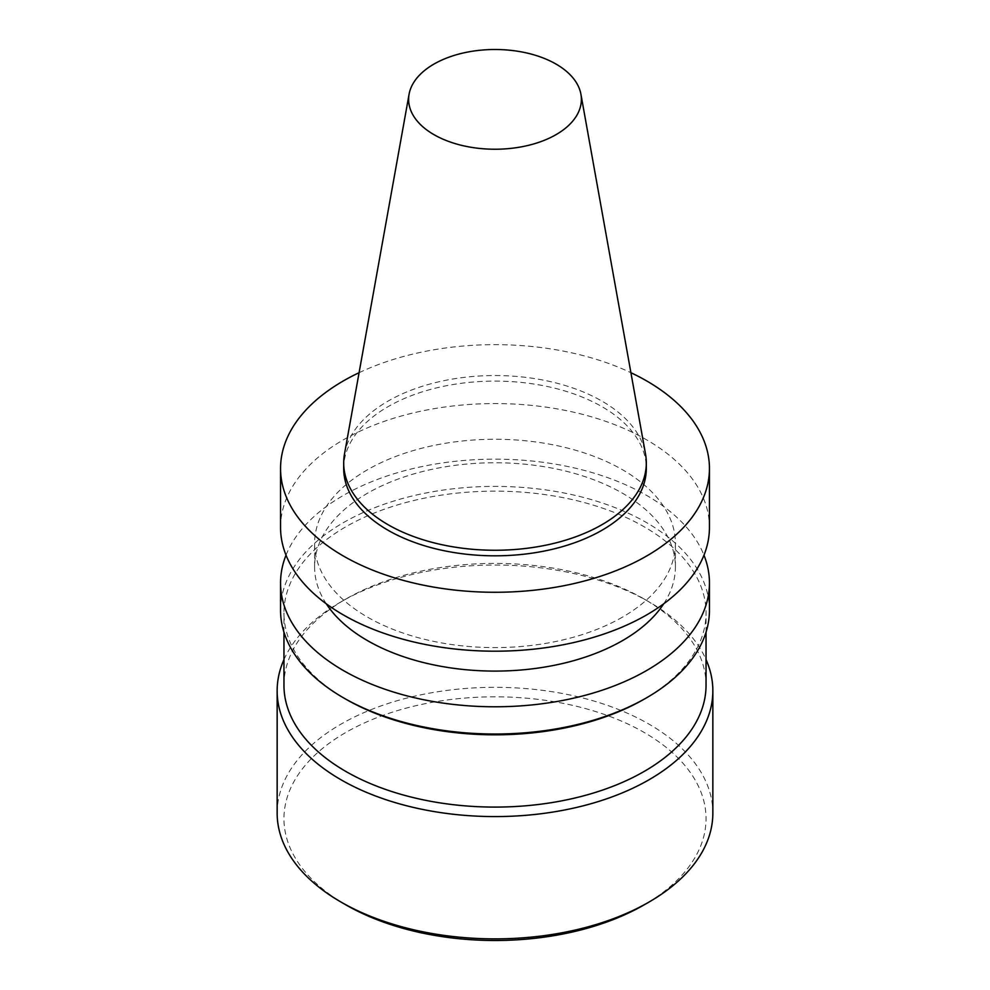 <?xml version="1.0" encoding="UTF-8"?>
<svg xmlns="http://www.w3.org/2000/svg" width="990" height="990" viewBox="0 0 990 990"><rect width="100%" height="100%" fill="white"/><g stroke="black" fill="none" stroke-linecap="round" stroke-linejoin="round"><path stroke-width="0.74" stroke-dasharray="4.95 3.71" d="M345.77 904.811A211.043 121.844 180 0 1 345.77 732.501A211.043 121.844 180 0 1 644.23 732.501A211.043 121.844 180 0 1 644.23 904.811M344.508 453.89A151.309 87.355 180 0 1 495 375.544A151.309 87.355 180 0 1 645.492 453.89M343.691 468.456A151.309 87.355 180 0 1 495 381.101A151.309 87.355 180 0 1 646.309 468.456M359.085 372.698A214.446 123.812 180 0 1 630.915 372.698M280.554 527.385A214.446 123.812 180 0 1 495 403.574A214.446 123.812 180 0 1 709.446 527.385M622.574 617.079A180.403 104.16 180 0 1 425.96 639.664A180.403 104.16 180 0 1 314.597 543.423A180.403 104.16 180 0 1 495 439.275A180.403 104.16 180 0 1 675.403 543.423A180.403 104.16 180 0 1 622.574 617.079M326.279 603.801A180.403 104.16 180 0 1 314.597 566.923A180.403 104.16 180 0 1 495 462.763A180.403 104.16 180 0 1 675.403 566.923A180.403 104.16 180 0 1 663.721 603.801M286.023 555.18A214.446 123.812 180 0 1 495 459.162A214.446 123.812 180 0 1 703.977 555.18M280.554 610.211A214.446 123.812 180 0 1 495 486.399A214.446 123.812 180 0 1 709.446 610.211M345.77 699.138A211.043 121.844 180 0 1 283.957 612.983A211.043 121.844 180 0 1 495 491.139A211.043 121.844 180 0 1 706.043 612.983A211.043 121.844 180 0 1 644.23 699.138M283.957 685.253A211.043 121.844 180 0 1 345.77 599.086A211.043 121.844 180 0 1 644.23 599.086A211.043 121.844 180 0 1 706.043 685.253M283.957 659.612A217.85 125.779 180 0 1 340.956 601.87A217.85 125.779 180 0 1 649.044 601.87A217.85 125.779 180 0 1 706.043 659.612M277.151 813.099A217.85 125.779 180 0 1 495 687.32A217.85 125.779 180 0 1 712.85 813.099M675.403 566.923L675.403 543.423M314.597 566.923L314.597 543.423M706.043 632.177L706.043 612.983M283.957 632.177L283.957 612.983M345.77 599.086L340.956 601.87M644.23 599.086L649.044 601.87"/><path stroke-width="1.49" d="M706.043 659.612A217.85 125.779 180 0 1 712.85 690.81L712.85 813.099A217.85 125.779 180 0 1 649.044 902.026L644.23 904.811A211.043 121.844 180 0 1 345.77 904.811L340.956 902.026A217.85 125.779 180 0 1 277.151 813.099L277.151 690.81A217.85 125.779 180 0 1 283.957 659.612M556.071 134.628A86.377 49.871 180 0 1 457.875 144.392A86.377 49.871 180 0 1 409.08 94.223A86.377 49.871 180 0 1 495 49.5A86.377 49.871 180 0 1 580.92 94.223A86.377 49.871 180 0 1 556.071 134.628M580.92 94.223L645.492 453.89A151.309 87.355 180 0 1 646.309 462.899A151.309 87.355 180 0 1 601.994 524.675A151.309 87.355 180 0 1 437.097 543.609A151.309 87.355 180 0 1 343.691 462.899A151.309 87.355 180 0 1 344.508 453.89L409.08 94.223M646.309 462.899L646.309 468.456A151.309 87.355 180 0 1 601.994 530.232A151.309 87.355 180 0 1 437.097 549.165A151.309 87.355 180 0 1 343.691 468.456L343.691 462.899M630.915 372.698A214.446 123.812 180 0 1 709.446 468.456A214.446 123.812 180 0 1 646.643 556.009A214.446 123.812 180 0 1 412.929 582.85A214.446 123.812 180 0 1 280.554 468.456A214.446 123.812 180 0 1 359.085 372.698M709.446 468.456L709.446 527.385A214.446 123.812 180 0 1 646.643 614.926A214.446 123.812 180 0 1 412.929 641.768A214.446 123.812 180 0 1 280.554 527.385L280.554 468.456M663.721 603.801A180.403 104.16 180 0 1 622.574 640.58A180.403 104.16 180 0 1 326.279 603.801M703.977 555.18A214.446 123.812 180 0 1 709.446 582.974A214.446 123.812 180 0 1 646.643 670.515A214.446 123.812 180 0 1 412.929 697.356A214.446 123.812 180 0 1 280.554 582.974A214.446 123.812 180 0 1 286.023 555.18M709.446 582.974L709.446 610.211A214.446 123.812 180 0 1 646.643 697.752A214.446 123.812 180 0 1 343.357 697.752A214.446 123.812 180 0 1 280.554 610.211L280.554 582.974M644.23 699.138L646.643 697.752L644.23 699.138A211.043 121.844 180 0 1 345.77 699.138L343.357 697.752M706.043 632.177L706.043 685.253A211.043 121.844 180 0 1 644.23 771.408A211.043 121.844 180 0 1 414.241 797.816A211.043 121.844 180 0 1 283.957 685.253L283.957 632.177M712.85 690.81A217.85 125.779 180 0 1 649.044 779.749A217.85 125.779 180 0 1 411.63 807.011A217.85 125.779 180 0 1 277.151 690.81M644.23 904.811L649.044 902.026A217.85 125.779 180 0 1 649.044 902.038A217.85 125.779 180 0 1 340.956 902.026"/></g></svg>
